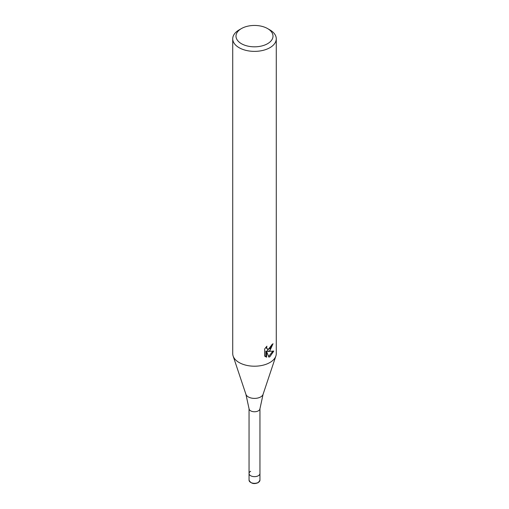 <?xml version="1.0" encoding="UTF-8"?>
<svg xmlns="http://www.w3.org/2000/svg" width="509" height="509" viewBox="0 0 509 509"><rect width="100%" height="100%" fill="white"/><g stroke="black" fill="none" stroke-linecap="round" stroke-linejoin="round"><path stroke-width="0.76" d="M259.946 408.612A5.446 3.143 180 0 1 259.934 408.81A5.446 3.143 180 0 1 258.349 410.839A5.446 3.143 180 0 1 252.572 411.552A5.446 3.143 180 0 1 249.066 408.81L245.917 394.31L233.122 356.014A21.772 12.572 180 0 1 232.728 353.634L232.728 38.805A21.772 12.572 180 0 1 239.103 29.916L241.412 28.58A18.509 10.689 180 0 1 267.588 28.58A18.509 10.689 180 0 1 267.588 43.691A18.509 10.689 180 0 1 241.412 43.691A18.509 10.689 180 0 1 241.412 28.58L239.103 29.916M259.946 480.178L258.235 482.647C253.978 484.441 250.918 483.62 249.054 480.178A5.446 3.143 180 0 0 252.419 483.079A5.446 3.143 180 0 0 258.349 482.398A5.446 3.143 180 0 0 259.946 480.178L259.946 473.51A5.446 3.143 180 0 1 258.349 475.73A5.446 3.143 180 0 1 252.419 476.411A5.446 3.143 180 0 1 249.054 473.51A5.446 3.143 180 0 1 250.651 471.289M267.588 28.58L269.897 29.916A21.772 12.572 180 0 1 276.272 38.805L276.272 353.634A21.772 12.572 180 0 1 275.878 356.014A21.772 12.572 180 0 1 269.897 362.523A21.772 12.572 180 0 1 248.118 365.653A21.772 12.572 180 0 1 233.122 356.014M264.629 356.033L264.629 349.015L266.92 346.177L266.608 347.571L267.454 349.238L269.897 348.786L271.469 346.273L271.698 344.816A21.772 12.572 0 0 0 273.028 343.709L269.897 350.669L267.81 351.452L273.778 351.07L269.897 356.72L268.873 357.146L266.614 351.515L266.614 357.197L264.629 356.026M276.272 38.805A21.772 12.572 180 0 1 269.897 47.693A21.772 12.572 180 0 1 246.165 50.416A21.772 12.572 180 0 1 232.728 38.805M272.15 344.472L267.034 351.006L267.81 351.452M267.454 349.238L265.832 347.348M265.183 356.523L265.832 356.745L265.832 351.057L266.614 351.515M268.631 356.516L272.754 351.293M265.832 356.745L266.614 357.197M259.946 408.714L259.946 473.51A5.446 3.143 180 0 1 258.349 475.73A5.446 3.143 180 0 1 252.419 476.411A5.446 3.143 180 0 1 249.054 473.51L249.054 408.714M275.878 356.014L263.083 394.31A8.742 5.045 180 0 1 260.678 396.925A8.742 5.045 180 0 1 251.942 398.178A8.742 5.045 180 0 1 245.917 394.31M263.083 394.31L259.934 408.81M249.054 480.178L249.054 473.51"/></g></svg>
